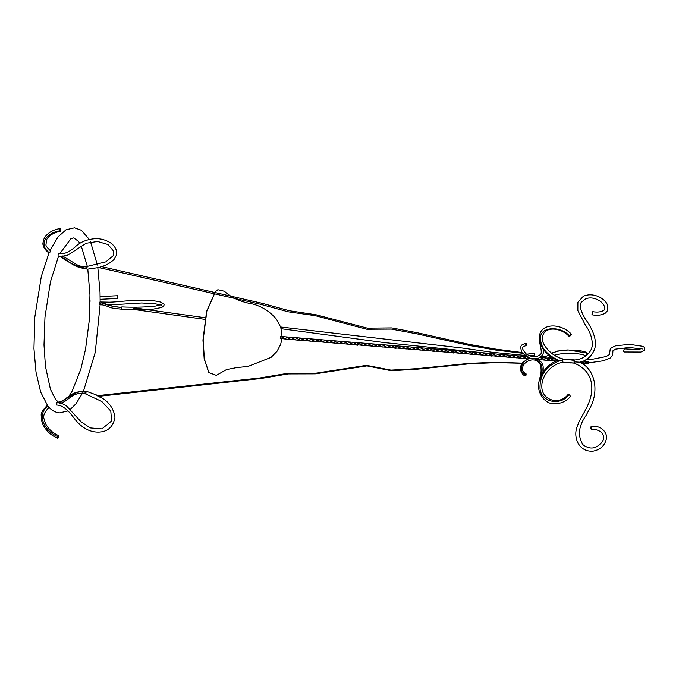 <?xml version="1.0" encoding="UTF-8"?>
<svg xmlns="http://www.w3.org/2000/svg" width="679" height="679" viewBox="0 0 679 679"><rect width="100%" height="100%" fill="white"/><g stroke="black" fill="none" stroke-linecap="round" stroke-linejoin="round"><path stroke-width="1.02" d="M57.715 436.436L57.537 438.15L58.47 437.318L58.717 435.663L57.715 436.436C46.384 432.506 35.452 416.006 47.649 406.093L48.404 406.967M533.151 358.47L530.231 358.189M526.089 375.097C525.444 376.013 525.249 375.784 525.504 374.409C525.962 373.28 526.157 373.509 526.089 375.097L525.58 375.81C523.73 375.827 522.058 373.968 520.555 370.233C520.555 366.762 520.997 364.589 521.879 363.732M527.498 358.835L529.892 358.41M522.397 363.146C521.599 363.944 521.752 364.122 522.864 363.689C522.957 362.348 522.796 362.17 522.397 363.146L496.086 362.289L469.452 363.341L417.067 368.655L390.994 370.123L366.499 365.344L314.623 373.382L287.472 373.357L259.862 377.974L97.708 395.645C100.39 396.544 101.298 397.453 98.175 396.188C96.07 394.796 95.917 394.618 97.708 395.645L97.606 395.747C95.866 394.567 96.036 394.762 98.115 396.332C101.188 397.86 100.22 396.876 97.606 395.747M522.694 362.51L528.508 358.436M533.261 358.512C524.112 356.509 516.048 371.218 525.504 374.409L526.013 373.696C519.231 371.006 522.779 361.194 531.827 359.929C535.952 359.615 538.854 361.389 540.526 365.26C541.553 369.69 541.197 374.307 539.449 379.086L539.567 379.264M540.28 379.968L539.746 379.349L540.28 379.968L539.746 379.349L541.061 375.92C543.726 367.305 541.435 361.542 534.186 358.622L534.441 358.911M539.746 379.349L540.357 379.816M534.543 353.241L534.526 355.355L534.594 353.216L526.615 354.2M546.951 358.266L549.871 357.035L549.718 355.821M525.716 357.001L525.733 355.338M526.896 358.707L521.311 358.139L516.541 355.762L472.592 352.002L280.571 336.419L280.223 338.337L281.361 338.753M527.481 358.826L521.353 356.152L516.541 355.762M511.788 357.46L511.211 357.68L507.137 355.015M529.739 358.504L527.642 357.154M526.335 356.577L521.353 356.152M517.092 357.918L510.659 357.035L510.998 355.125M529.951 358.096L522.499 353.25L496.213 350.135L469.63 345.509L417.407 333.949L391.401 329.086L366.855 329.239L315.192 315.65L288.091 311.78L260.6 304.294L98.981 267.551L101.892 266.541M543.353 349.362L540.06 343.328C534.5 323.577 558.936 320.853 571.362 334.136M525.792 345.187C525.758 343.472 525.962 342.997 526.403 343.752C526.624 345.025 526.42 345.501 525.792 345.187L526.115 345.552C522.338 347.003 520.504 347.402 526.115 353.844C529.705 356.305 533.388 357.162 537.165 356.416L539.864 354.896C541.715 354.599 541.706 350.763 539.839 343.404L540.433 342.437M522.499 353.25L522.126 352.791C518.9 344.516 522.109 344.567 526.081 343.387L526.403 343.752M543.404 348.862C544.295 353.029 542.538 356.195 538.124 358.368L533.015 358.334M539.83 379.171L543.141 372.067M536.775 358.682L538.854 359.98M538.795 359.539L538.803 359.547C544.057 364.903 543.158 365.616 543.141 372.313M550.194 360.574L549.065 360.159L549.404 358.24L540.009 357.51M541.112 359.862L539.432 360.023M555.49 361.033L549.608 360.379L545.543 358.13M534.526 355.355L529.357 355.635M549.871 357.035L550.024 356.059M521.905 358.3L516.481 357.748L511.228 355.287M549.608 360.795L545.492 360.116L540.56 357.714M511.211 357.68L507.086 357.001L502.154 354.599M492.589 355.898L491.452 355.482L491.791 353.564M507.697 357.146L502.112 356.577L497.342 354.2M497.885 356.356L492.003 355.703L487.938 353.453M557.646 360.464C551.178 357.595 546.196 353.581 542.674 348.403L540.263 343.778M546.103 360.26L540.518 359.692L537.632 358.461M541.112 375.928L542.844 372.533C546.306 367.059 551.034 363.078 557.026 360.591L562.526 360.939L562.942 362.153L574.078 363.053L574.103 360.337L563.307 359.098M570.037 395.551L568.382 394.024C560.548 405.329 542.165 401.102 541.825 387.115C541.638 382.065 543.285 377.176 546.765 372.44C550.966 366.847 556.398 363.452 563.052 362.238M555.846 361.126L557.281 360.303M555.787 361.109L549.404 358.24M585.952 355.94L586.877 353.08L588.26 353.895M99.838 304.727C99.075 304.362 99.083 303.454 99.864 302.011L100.025 302.028M502.706 356.738L497.283 356.195L492.029 353.725M492.003 356.119L487.887 355.44L482.956 353.038M473.382 354.345L472.253 353.92L472.592 352.002M488.49 355.584L482.905 355.024L478.143 352.639M478.687 354.803L472.805 354.141L468.731 351.9M563.222 359.013C550.355 356.017 540.781 343.167 542.334 336.962C543.37 332.702 545.653 330.257 549.192 329.629C553.419 328.101 562.823 329.57 569.036 336.3L569.749 336.266C571.616 334.594 571.913 333.898 570.649 334.17M553.784 358.546L549.634 358.402M58.53 256.136L58.097 256.093C57.97 254.005 58.233 253.394 58.878 254.26M100.534 396.901L100.382 397.139C108.615 401.408 113.486 408.079 115.006 417.161C113.206 427.159 107.494 432.15 97.861 432.141C88.703 432.005 80.538 427.032 73.366 417.203C67.391 409.182 61.848 405.134 56.747 405.057L56.934 402.291L58.207 402.392M483.499 355.185L478.075 354.633L472.822 352.172M472.805 354.565L468.68 353.886L463.749 351.476M454.183 352.783L453.046 352.359L453.394 350.449M469.291 354.031L463.706 353.462L458.936 351.085M459.479 353.241L453.597 352.579L449.532 350.339M562.526 360.939L562.967 359.429M574.748 362.747L574.078 363.053L574.748 362.747M574.774 360.031L574.103 360.337L574.774 360.031M464.3 353.623L458.877 353.072L453.623 350.61M453.597 353.004L449.481 352.325L444.55 349.923M434.976 351.23L433.847 350.805L434.187 348.887M450.092 352.469L444.499 351.9L439.737 349.524M440.281 351.688L434.399 351.026L430.325 348.785M592.444 314.377L592.122 314.801L591.986 314.292C592.419 311.831 592.716 311.135 592.886 312.187M573.993 361.865L579.824 362.213C591.952 359.683 596.807 347.351 595.347 341.197C594.354 334.034 590.925 326.497 585.077 318.578C580.375 310.388 579.162 304.905 581.445 302.13L585.969 298.641C590.883 297.122 595.78 298.089 600.669 301.552C603.317 303.878 604.726 306.161 604.887 308.385L604.064 310.142C601.373 311.992 597.605 312.501 592.75 311.678M591.723 428.347C591.265 429.722 590.976 429.391 590.857 427.337L591.18 426.259L591.655 427.295M624.705 348.913L624.374 348.87C623.441 350.746 623.432 351.79 624.341 351.985L640.883 352.053L644.464 350.457L644.821 347.92L643.2 346.366L629.543 344.338L615.666 345.789L611.507 347.699L610.209 349.142L609.479 354.514L606.254 356.517L590.772 359.573L585.638 359.904M445.093 352.062L439.669 351.518L434.416 349.057M434.399 351.442L430.274 350.763L425.343 348.361M415.777 349.668L414.64 349.244L414.988 347.325M430.885 350.907L425.3 350.347L420.53 347.962M421.073 350.126L415.192 349.464L411.126 347.224M588.014 363.919L587.462 363.273L587.81 361.355L588.362 362L588.014 363.919L580.791 361.941L579.9 362.187L581.886 363.477M581.47 362.959L581.419 362.934C596.069 371.421 598.411 391.961 590.433 407.247L586.087 415.412C578.372 426.293 577.396 436.122 583.151 444.906C589.983 449.753 596.094 448.98 601.475 442.598C607.094 436.707 601.441 428.788 591.409 429.425M425.894 350.508L420.471 349.957L415.217 347.495M415.192 349.889L411.075 349.21L406.144 346.799M396.578 348.106L395.441 347.682L395.781 345.772M411.686 349.354L406.101 348.785L401.331 346.409M401.875 348.565L395.993 347.903L391.919 345.662M587.462 363.273L583.286 361.041M584.509 363.375L582.353 363.52M587.81 361.355L583.948 361.253M406.687 348.947L401.264 348.395L396.01 345.934M395.993 348.327L391.868 347.648L386.937 345.246M377.371 346.553L376.242 346.129L376.582 344.211M392.479 347.792L386.894 347.224L382.124 344.847M382.676 347.011L376.794 346.349L372.72 344.109M387.488 347.393L382.065 346.842L376.811 344.38M376.794 346.774L372.669 346.086L367.738 343.684M358.173 344.991L357.035 344.567L357.375 342.649M373.28 346.231L367.695 345.67L362.925 343.285M363.469 345.45L357.587 344.788L353.521 342.547M368.29 345.832L362.866 345.28L357.604 342.819M357.587 345.212L353.47 344.533L348.539 342.123M338.965 343.43L337.836 343.014L338.176 341.096M354.073 344.677L348.488 344.109L343.727 341.732M344.27 343.888L338.388 343.234L334.314 340.985M349.082 344.27L343.659 343.727L338.405 341.257M338.388 343.65L334.263 342.971L329.332 340.569M319.767 341.877L318.629 341.452L318.977 339.534M334.874 343.116L329.29 342.547L324.52 340.171M325.063 342.335L319.181 341.673L315.115 339.432M329.884 342.717L324.46 342.165L319.206 339.704M319.181 342.097L315.064 341.41L310.133 339.008M300.559 340.315L299.431 339.89L299.77 337.981M315.667 341.562L310.082 340.994L305.321 338.609M305.864 340.773L299.982 340.111L295.908 337.87M310.676 341.155L305.253 340.603L299.999 338.142M299.982 340.535L295.857 339.856L290.926 337.455M296.468 340.001L290.884 339.432L286.114 337.056M286.657 339.211L280.223 338.337M291.478 339.593L286.054 339.05L280.8 336.58M60.541 229.027C59.497 228.322 59.234 228.933 59.76 230.852C60.804 231.556 61.068 230.945 60.541 229.027L59.896 228.577C53.633 229.663 48.795 232.286 45.366 236.436L43.592 239.568L42.913 243.252C42.785 244.27 43.091 248.446 48.829 252.894L49.177 252.63C50.67 251.188 50.933 250.585 49.957 250.797M50.17 250.78C51.205 250.543 50.908 251.238 49.278 252.877L49.177 252.63C37.167 243.294 48.379 232.243 59.76 230.852L60.406 231.301C53.828 232.515 49.236 235.273 46.639 239.568L45.943 244.881C45.765 245.883 47.284 247.81 50.484 250.661L50.484 250.661M117.773 298.446L117.807 295.738L117.773 298.446L100.144 299.32M100.119 296.528L117.807 295.704L100.119 296.57M47.318 405.346L48.616 406.908M49.278 252.877L48.829 252.894M121.855 306.942L121.66 309.683L121.804 306.908C133.95 307.485 145.306 307.188 155.856 306.017L161.381 304.498L161.39 305.406M102.504 303.114L101.519 302.893C99.915 303.496 99.906 304.056 101.502 304.565L101.069 304.515C109.098 306.56 107.112 306.467 109.905 307.264C110.719 307.91 114.513 308.529 121.286 309.132L121.397 309.183M86.606 268.748C86.471 266.66 86.725 266.049 87.396 266.923L86.971 266.448L87.396 266.923C86.725 266.049 86.471 266.66 86.606 268.748L87.031 269.224L86.479 268.689L86.971 266.448L105.916 261.822L113.283 255.635L113.656 251.179L108.003 244.533L97.564 241.478L86.106 243.26L68.044 254.973L60.618 256.662M59.497 256.187L60.889 256.654L62.782 255.941M62.833 256.484L58.258 256.552M59.777 256.654L60.55 256.73C68.664 262.79 77.279 266.677 86.386 268.409L86.522 268.544M61.144 403.071L66.508 405.966L80.92 421.659L90.154 427.931L101.901 428.907L111.568 421.005L110.796 411.092L101.731 401.442L85.469 393.879L86.14 392.963L85.469 393.879L85.749 391.325M59.039 402.672C57.588 402.265 57.749 402.46 59.54 403.258C57.749 402.46 57.588 402.265 59.039 402.672C61.56 403.131 61.721 403.326 59.54 403.258C61.721 403.326 61.56 403.131 59.039 402.672L59.098 402.554C61.568 402.757 61.73 402.936 59.565 403.088C57.834 402.469 57.681 402.291 59.098 402.554C67.917 399.464 75.437 389.44 85.155 392.165L85.291 392.139M85.562 391.596C69.869 390.366 67.416 400.5 58.046 402.358L58.055 402.392M522.295 363.282L495.984 362.645L469.427 363.791L417.254 369.189L391.299 370.726L366.915 365.905L315.251 373.849L288.236 373.917L260.736 378.526L99.253 396.281M86.046 391.163L96.46 394.974M521.939 352.511L495.695 349.108L469.308 344.389L417.534 332.778L391.758 327.906L367.432 328.161L316.21 314.801L289.373 310.727L262.119 303.301L101.892 266.669M97.768 267.798L100.416 267.034C105.788 265.472 110.321 262.96 114.021 259.497L116.355 255.219C117.06 253.386 117.374 247.877 110.575 242.87C105.89 240.001 100.95 238.584 95.747 238.626C86.827 239.263 79.85 242.14 74.809 247.266C68.587 252.401 63.155 254.574 58.513 253.785M87.031 269.224L98.888 267.484M510.905 355.626L507.12 355.007M503.479 354.735L502.409 354.693M490.28 353.521L384.008 342.547L281.216 328.712M204.914 319.342L135.121 309.649C132.668 309.183 132.677 308.622 135.146 307.986L135.792 308.011C140.723 308.86 135.893 309.87 135.121 309.649L135.113 309.692C132.609 309.208 132.617 308.614 135.129 307.893C138.652 307.426 138.423 310.244 135.113 309.692L135.129 309.658C138.363 310.218 138.592 307.612 135.146 307.986L135.129 307.893M524.561 355.363L492.394 352.316L463.01 348.115L280.682 326.998M205.211 317.73L135.146 307.986M282.091 336.776L280.783 327.295L276.361 319.096C270.013 311.636 262.23 306.619 253.004 304.048C241.062 302.138 231.522 297.869 224.409 291.249L217.857 289.712L215.421 291.69L206.798 311.296L203.157 340.171L204.379 359.004L208.86 372.584L216.346 375.36L226.472 369.597L236.691 367.594L248.013 366.439L271.04 357.383L276.939 351.425L280.622 344.491L281.921 338.923M215.268 291.86L206.569 311.457L202.962 340.077L204.167 358.75L208.733 372.389M569.172 394.541C560.599 406.356 541.188 402.265 540.026 388.753C539.601 375.198 546.137 365.862 559.632 360.753C546.247 354.905 539.881 346.833 540.543 336.521C541.944 326.353 561.397 326.005 569.749 336.266M586.877 353.08L568.357 349.982L557.315 351.06L551.772 353.394M121.524 309.446L121.541 307.129M121.405 307.434L121.337 307.443C112.841 306.441 106.23 304.922 101.519 302.893M121.541 307.256L121.286 309.132M85.24 392.08L85.469 393.879L85.384 392.08M85.894 392.852C85.198 393.93 84.977 393.676 85.248 392.106M85.622 392.708C85.749 391.486 85.588 391.299 85.155 392.165C84.977 393.319 85.13 393.506 85.622 392.708M86.479 268.621C86.36 266.839 86.581 266.312 87.15 267.059M86.87 267.28L86.411 268.477M62.646 256.339L62.044 256.059M539.449 379.086L539.635 379.468C534.959 392.114 545.568 404.2 553.266 403.589C561.991 404.404 568.196 399.532 570.818 396.069M548.844 355.125L546.196 356.229L540.611 357.095M551.221 358.546L550.041 357.061M587.929 353.462L585.281 351.96L580.689 350.805L567.661 349.957L560.676 350.44L551.416 353.122M79.91 243.464L78.425 241.291L73.671 237.905L70.93 238.626L59.625 253.87M58.64 435.604C52.444 432.99 47.971 428.721 45.221 422.788L44.152 419.206C42.811 415.938 44.432 412.034 49.032 407.51L48.854 407.205C51.774 410.523 55.313 412.425 59.472 412.9L67.959 410.931M70.336 409.395L75.955 403.793L82.668 392.903M83.458 391.257L95.255 352.367L100.11 304.786M100.144 302.002L100.017 292.131L97.835 267.789M97.386 265.031L90.562 241.894M89.238 239.347L81.404 230.274L74.495 227.804L66.067 229.74L58.004 236.912L50.076 250.364M58.513 402.206L55.636 399.541L50.441 389.339L45.451 366.448L43.999 344.966L44.967 317.161L50.45 281.793L58.419 256.569M585.79 355.804L582.684 354.472L573.908 353.258L563.247 353.369L554.302 355.151M565.879 362.561L570.632 362.951M563.027 362.238L574.307 363.146M574.638 359.946L563.205 359.004M592.122 314.801C597.265 315.811 601.73 315.217 605.532 313.027L607.68 310.447L607.697 306.068C606.737 299.431 593.709 291.444 583.278 296.316L577.897 302.291L577.854 310.575L585.06 324.469C589.652 330.911 592.054 337.225 592.258 343.413C593.047 352.477 582.938 359.912 574.502 359.938M574.179 363.129C587.496 368.782 593.268 378.746 591.502 393.022C589.236 407.833 579.611 417.56 577.413 426.268C572.906 435.612 577.744 452.206 593.039 451.196C601.153 449.583 605.736 444.711 606.788 436.589C604.734 429.17 599.523 425.725 591.18 426.259M624.544 348.853C634.678 349.566 640.518 349.413 642.062 348.369L642.011 349.379M640.849 348.811L629.195 347.512L615.726 349.099L612.908 350.831L612.67 355.295L610.26 358.02L603.385 360.778L588.192 362.951M57.537 438.15C51.086 435.434 46.274 430.995 43.1 424.842L41.597 420.564L41.241 415.692C40.681 413.443 42.709 409.98 47.335 405.312M49.1 252.571L41.334 276.361L34.782 317.314L33.95 348.573L36.004 372.1L40.647 392.029L47.844 406.025M68.74 396.544L72.246 390.977L80.869 369.07L85.554 349.125L89.229 320.726L89.951 294.89L87.803 269.198M87.336 266.44L81.242 245.908M90.01 299.804L90.01 301.552M99.592 304.735L102.979 304.956M108.581 304.981L141.724 302.978L155.712 303.878L160.66 305.024M102.011 302.961C111.755 305.261 107.8 306.246 121.38 307.426L121.49 307.383M86.445 266.991L81.336 266.44L77.177 264.861L63.325 256.407M86.649 268.697C71.193 267.424 68.876 259.42 59.633 256.62M85.215 393.268C71.618 392.139 69.394 400.415 61.305 402.944L61.186 403.08M99.957 301.985L109.548 302.18C119.181 302.002 129.816 299.88 146.112 300.279C152.189 300.466 157.138 301.103 160.974 302.189L163.741 303.946C164.573 304.922 163.894 306.093 161.712 307.46L153.148 309.132L141.936 309.802L121.66 309.683"/></g></svg>
